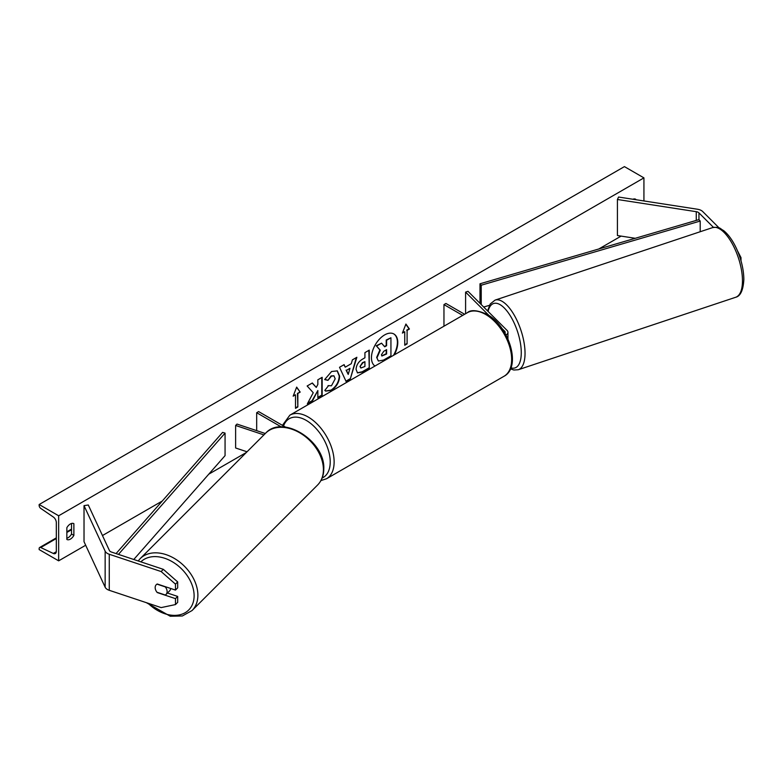 <?xml version="1.0" encoding="UTF-8"?>
<svg xmlns="http://www.w3.org/2000/svg" width="783" height="783" viewBox="0 0 783 783"><rect width="100%" height="100%" fill="white"/><g stroke="black" fill="none" stroke-linecap="round" stroke-linejoin="round"><path stroke-width="1.17" d="M506.024 334.997A6.626 3.827 0 0 0 507.942 332.305A6.626 3.827 0 0 0 507.051 330.387L467.98 291.315L465.591 292.108L465.591 313.719M504.947 333.078A3.866 2.232 0 0 0 505.182 332.305A3.866 2.232 0 0 0 504.663 331.189L502.05 328.576M489.091 315.608L465.591 292.108M443.961 326.198L443.961 304.597L445.919 303.471L464.622 314.267M443.961 304.597L462.675 315.392M719.127 227.951L702.772 211.596A8.828 5.099 0 0 0 701.372 210.539A8.828 5.099 0 0 0 697.408 209.227L618.57 197.032L617.425 199.489L617.425 235.536L635.267 238.296M713.45 227.373L698.945 212.878A4.414 2.545 0 0 0 698.25 212.35A4.414 2.545 0 0 0 696.263 211.684L617.425 199.489M737.371 250.589L741.002 257.636L741.002 260.808M741.002 257.636L740.131 257.92M157.432 592.388L157.256 592.565A6.9 4.874 45 0 1 155.171 587.583A6.9 4.874 45 0 1 156.267 584.695A6.9 4.874 45 0 1 157.256 584.001L175.48 590.079L175.48 584.138L177.682 581.926L177.682 587.867L175.48 590.079M177.682 581.926L163.344 569.349L161.141 571.551L109.258 554.256A8.828 5.099 180 0 1 107.428 553.454A8.828 5.099 180 0 1 105.147 551.163L84.026 505.652L84.026 541.689L105.147 587.211A8.828 5.099 180 0 0 107.428 589.491A8.828 5.099 180 0 0 109.258 590.304L161.141 607.598L175.48 604.574L175.48 598.633L157.256 592.565M163.344 569.349L111.47 552.054A4.414 2.545 180 0 1 110.55 551.643A4.414 2.545 180 0 1 109.414 550.508L88.283 504.986L84.026 505.652M175.48 604.574L177.682 602.362L177.682 596.431L167.454 593.015M177.682 596.431L175.48 598.633M161.141 571.551L175.48 584.138M265.31 433.518L237.004 424.083L235.624 425.463L235.624 447.984L247.037 451.791M263.93 434.898L235.624 425.463M285.589 427.166L258.625 411.594L256.677 412.719L281.293 426.931M256.677 412.719L256.677 430.64M394.26 354.895A18.616 10.747 120 0 0 393.927 333.998A18.616 10.747 120 0 0 384.619 334.928A18.616 10.747 120 0 0 372.551 351.009A18.616 10.747 120 0 0 374.979 366.033M393.497 355.335A18.616 10.747 120 0 0 393.732 333.891M66.849 527.722A6.9 3.984 -60 0 1 70.362 523.974A6.9 3.984 -60 0 1 73.817 523.631A6.9 3.984 -60 0 1 73.876 523.67L73.876 535.386A6.9 3.984 -60 0 1 66.917 539.477A6.9 3.984 -60 0 1 66.849 539.438L66.849 527.722M328.048 385.627L331.463 385.774L335.183 378.855L333.979 375.879L331.463 376.143L327.94 380.362L324.681 379.569L331.591 371.504L337.326 370.878L339.646 376.231C339.264 382.202 336.524 386.91 331.415 390.355L325.689 391.118L324.798 390.414L328.371 385.882M356.069 369.419L356.069 369.37C356.373 364.917 358.604 361.462 362.783 359.006L364.927 357.772L364.927 352.624L369.253 350.128L369.253 368.147L362.558 372.013L357.508 372.914L356.069 369.419M313.249 392.733L307.337 403.891L312.466 400.935L317.839 390.521L317.839 397.833L322.165 395.327L322.165 377.308L317.839 379.804L317.839 384.463L316.263 387.419L312.339 382.985L307.142 385.99L313.249 392.733M635.737 199.685L635.737 199.283A6.9 3.984 120 0 0 635.679 199.244A6.9 3.984 120 0 0 632.909 199.244M58.656 515.782L58.656 560.843L39.15 549.578L39.15 548.629A2.486 1.429 60 0 1 39.669 547.493A2.486 1.429 60 0 1 40.745 547.532L53.303 553.454A4.688 2.711 -120 0 0 55.348 553.522A4.688 2.711 -120 0 0 56.317 551.379L56.317 522.545A4.688 2.711 -120 0 0 53.303 516.986L40.745 508.402A2.486 1.429 60 0 1 39.15 505.466L39.15 504.516L58.656 515.782L643.929 177.878L643.929 200.947M58.656 560.843L85.67 545.242M102.465 535.543L162.277 501.012M208.777 474.165L246.342 452.486M598.838 248.965L621.125 236.104M407.091 330.387L409.431 329.036L405.917 324.045L402.413 333.088L404.752 331.738L404.752 345.254L407.091 343.903L407.091 330.387L407.091 343.903M293.155 396.169L296.669 387.115L300.183 392.107L297.843 393.467L297.843 406.984L295.504 408.334L295.504 394.818L293.155 396.169M345.244 367.178L351.293 363.694L352.399 359.857L356.862 357.283L350.255 379.129L346.115 381.527L339.509 367.296L344.119 364.633L345.244 367.178L343.884 364.77M71.537 523.465L71.537 534.035A6.9 3.984 -60 0 1 66.849 538.293M39.15 504.516L624.423 166.613L643.929 177.878M71.537 534.035L73.876 535.386M377.073 357.655L380.284 350.207L376.554 346.066L381.556 343.169L384.707 346.82L386.606 345.724L386.606 340.253L390.942 337.757L390.942 355.815L383.543 360.082L378.414 361.041L376.682 357.381L379.892 349.981L376.554 346.066M376.682 357.43L378.375 361.022M384.453 346.526L386.215 345.499L386.215 340.028L390.942 337.757M376.163 345.841L381.556 343.169M406.7 343.678L404.752 344.804M402.638 332.511L404.752 331.738M406.7 330.162L409.039 328.811L405.839 324.25M296.591 387.331L300.183 392.107M299.791 391.882L297.843 393.467M297.452 393.242L297.843 406.984M295.504 407.884L297.452 406.759M293.38 395.581L295.504 394.818M316.263 387.419L312.211 383.063M317.839 397.382L321.774 395.102L321.774 377.533M307.68 403.245L312.074 400.71L317.839 390.521M360.395 366.698L360.924 368.01L364.927 366.454L364.927 361.687L362.872 362.872L360.004 366.473L360.748 367.873M360.004 366.473L362.48 362.646L364.927 361.687M368.862 350.353L369.253 368.147M368.862 367.922L362.167 371.788L357.322 372.786M337.13 370.77L339.254 376.006C338.873 381.977 336.132 386.685 331.023 390.13L325.493 391.001M333.773 375.781L331.072 375.918L327.94 380.362M327.548 380.137L324.739 379.452M349.972 368.323L346.487 370.33L348.22 374.421L349.972 368.323L346.487 370.33M346.096 370.105L348.22 374.421M356.304 357.606L350.255 379.129M349.864 378.903L345.949 381.164M381.429 354.777L381.898 356.001L386.606 353.985L386.606 349.649L383.748 351.303L381.429 354.777M381.722 355.864L386.215 353.759L386.215 349.874M155.171 587.583A6.9 4.874 -135 0 0 156.992 592.251L165.282 595.011A6.9 4.874 -135 0 0 166.016 594.454A6.9 4.874 -135 0 0 167.112 591.566A6.9 4.874 -135 0 0 165.282 586.898L156.992 584.138A6.9 4.874 -135 0 0 156.267 584.695A6.9 4.874 -135 0 0 155.171 587.583M166.016 594.454L169.608 590.862A6.9 4.874 -135 0 0 170.674 588.473M698.945 212.878L698.945 219.632L479.989 283.798L479.989 303.324M698.945 219.632L700.198 221.051L481.232 285.218L481.232 304.567M481.232 285.218L479.989 283.798M489.414 305.35L483.688 307.024M700.198 221.051L700.198 231.739M116.06 553.581L222.607 432.392L225.064 433.116L225.064 455.647L133.776 559.483M118.458 554.384L225.064 433.116M504.663 331.189L504.663 332.599M696.263 211.684L696.263 220.415M109.258 554.256L109.258 590.304M105.147 551.163L105.147 587.211M467.363 312.691C470.769 309.52 477.346 310.088 487.095 314.365C508.891 325.943 521.889 366.982 504.056 376.241A36.693 21.19 -120 0 0 509.684 346.84A36.693 21.19 -120 0 0 485.714 314.502A36.693 21.19 -120 0 0 467.363 312.691L289.837 415.186A36.693 21.19 60 0 1 308.179 417.006A36.693 21.19 60 0 1 332.149 449.334A36.693 21.19 60 0 1 326.531 478.746L320.932 480.586M322.136 478.022A33.933 19.595 -120 0 0 328.664 451.223A33.933 19.595 -120 0 0 306.231 420.383A33.933 19.595 -120 0 0 283.534 425.981M742.47 280.784A36.693 14.985 -108.4 0 0 731.988 243.239A36.693 14.985 -108.4 0 0 712.52 227.628C720.37 226.581 719.871 228.714 723.521 230.515C728.415 234.46 732.761 240.538 736.558 248.74C741.266 259.271 743.703 269.499 743.85 279.414C743.243 290.131 740.542 296.082 735.726 297.256A36.693 14.985 -108.4 0 0 742.47 280.784M510.878 367.834A33.933 13.859 -108.4 0 0 521.272 352.683A33.933 13.859 -108.4 0 0 506.807 310.812A33.933 13.859 -108.4 0 0 488.073 311.409M712.52 227.628L495.091 300.104A36.693 14.985 71.6 0 1 514.558 315.715A36.693 14.985 71.6 0 1 525.041 353.27A36.693 14.985 71.6 0 1 518.297 369.733L735.726 297.256M53.303 553.454L56.307 551.721M40.745 547.532L56.317 538.538M66.849 532.46L71.537 529.758M140.871 561.851A33.933 23.999 45 0 1 173.748 562.625A33.933 23.999 45 0 1 194.115 595.785A33.933 23.999 45 0 1 178.387 615.076A33.933 23.999 45 0 1 148.036 603.223M146.343 602.665L170.273 616.241L182.38 615.967L192.05 610.554A36.693 25.947 -135 0 0 197.884 595.197A36.693 25.947 -135 0 0 175.735 559.268A36.693 25.947 -135 0 0 140.157 558.661L265.691 433.126A36.693 25.947 45 0 1 301.269 433.733A36.693 25.947 45 0 1 323.418 469.673A36.693 25.947 45 0 1 317.585 485.02C321.696 480.791 323.761 475.408 323.79 468.87C325.288 441.269 282.771 414.031 265.691 433.126M507.942 332.305L507.942 338.912M504.056 376.241L326.531 478.746M282.438 425.345L289.837 415.186M495.091 300.104L490.236 303.951L487.574 310.91M510.457 368.862L513.873 370.016L518.297 369.733M39.669 547.493L56.317 537.882M66.849 531.794L71.537 529.093M192.05 610.554L317.585 485.02M138.19 560.961L140.157 558.661"/></g></svg>
